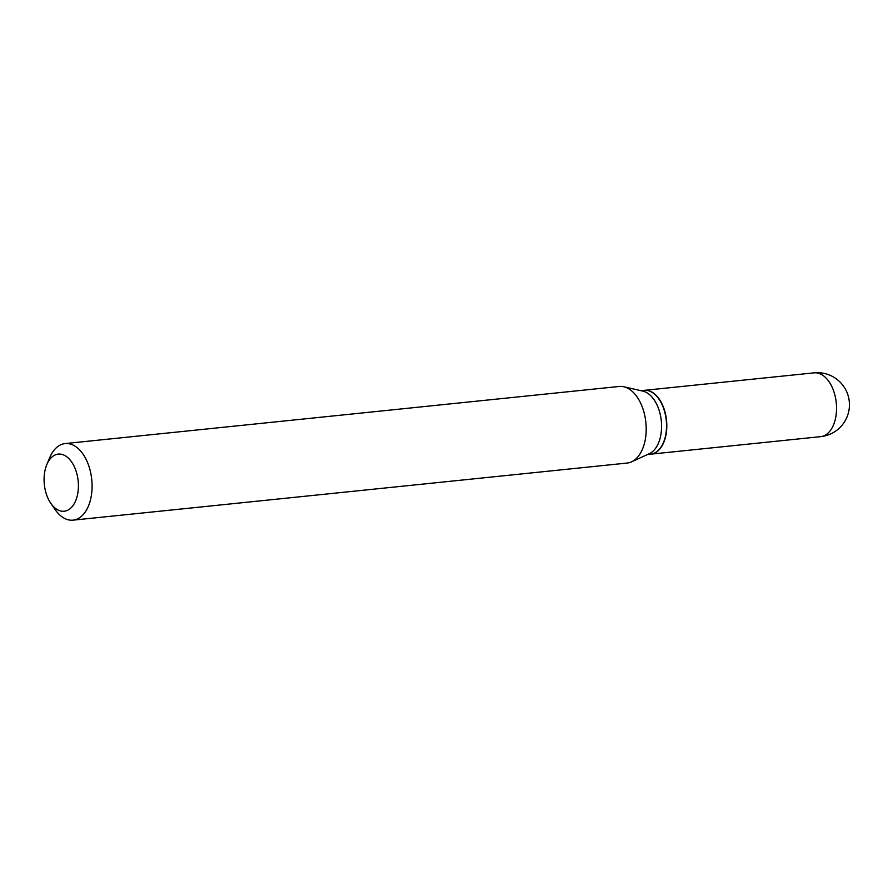 <?xml version="1.0" encoding="UTF-8"?>
<svg xmlns="http://www.w3.org/2000/svg" width="893" height="893" viewBox="0 0 893 893"><rect width="100%" height="100%" fill="white"/><g stroke="black" fill="none" stroke-linecap="round" stroke-linejoin="round"><path stroke-width="1.34" d="M650.796 454.157A32.07 18.987 -95.9 0 0 650.919 454.146A32.07 18.987 -95.9 0 0 666.68 429.388A32.07 18.987 -95.9 0 0 655.105 394.371A32.07 18.987 -95.9 0 0 644.344 390.341A32.07 18.987 -95.9 0 0 644.221 390.353M647.57 454.492L650.662 454.169A32.07 18.987 -95.9 0 0 663.477 442.493A32.07 18.987 -95.9 0 0 665.028 437.916A32.07 18.987 -95.9 0 0 659.012 399.193A32.07 18.987 -95.9 0 0 644.087 390.364L640.995 390.688M50.812 503.328L55.109 509.557A38.488 22.783 -95.9 0 0 73.025 520.15L627.143 463.054A38.488 22.783 -95.9 0 0 631.53 461.837L649.345 453.677A32.07 18.987 -95.9 0 0 660.061 438.43A32.07 18.987 -95.9 0 0 642.904 391.123L623.794 386.758A38.488 22.783 -95.9 0 0 619.251 386.468L65.133 443.575A38.488 22.783 -95.9 0 0 49.751 457.596L46.827 464.561A28.71 17 -95.9 0 0 45.431 468.658A28.71 17 -95.9 0 0 50.812 503.328A28.71 17 -95.9 0 0 77.055 496.675A28.71 17 -95.9 0 0 69.274 459.024A28.71 17 -95.9 0 0 46.827 464.561M663.532 442.37A31.746 18.798 -95.9 0 0 663.577 442.258A31.746 18.798 -95.9 0 0 665.118 437.726A31.746 18.798 -95.9 0 0 659.157 399.405A31.746 18.798 -95.9 0 0 659.09 399.294M73.025 520.15A38.488 22.783 -95.9 0 0 90.271 500.638A38.488 22.783 -95.9 0 0 87.09 461.48A38.488 22.783 -95.9 0 0 65.133 443.575M631.53 461.837A38.488 22.783 -95.9 0 0 644.389 443.542A38.488 22.783 -95.9 0 0 623.794 386.758M814.081 372.85A32.07 32.07 0 0 1 848.35 413.057A32.07 32.07 0 0 1 820.656 436.655A32.07 18.987 -95.9 0 0 835.033 420.402A32.07 18.987 -95.9 0 0 824.842 376.879A32.07 18.987 -95.9 0 0 814.081 372.85L644.344 390.341M820.656 436.655L650.919 454.146"/></g></svg>
